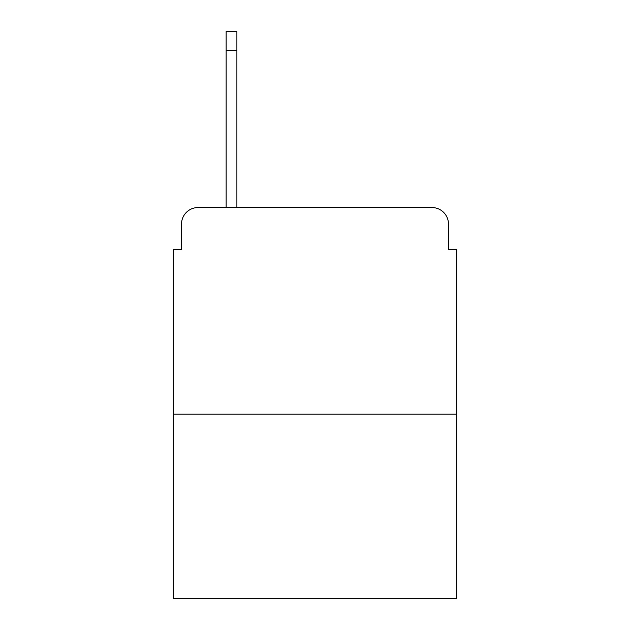 <?xml version="1.0" encoding="UTF-8"?>
<svg xmlns="http://www.w3.org/2000/svg" width="630" height="630" viewBox="0 0 630 630"><rect width="100%" height="100%" fill="white"/><g stroke="black" fill="none" stroke-linecap="round" stroke-linejoin="round"><path stroke-width="0.94" d="M181.519 224.083L181.519 249.7L181.519 224.083A16.53 16.53 0 0 1 198.048 207.553L226.146 207.553L226.146 31.5L236.896 31.5L236.896 50.51L226.146 50.51M456.75 414.186L173.25 414.186L173.25 598.5L456.75 598.5L456.75 249.7L448.481 249.7L448.481 224.083A16.53 16.53 0 0 0 431.952 207.553L198.048 207.553M173.25 414.186L173.25 249.7L181.519 249.7M236.896 50.51L236.896 207.553L250.527 207.553M379.473 207.553L431.952 207.553M448.481 249.7L448.481 224.083"/></g></svg>
